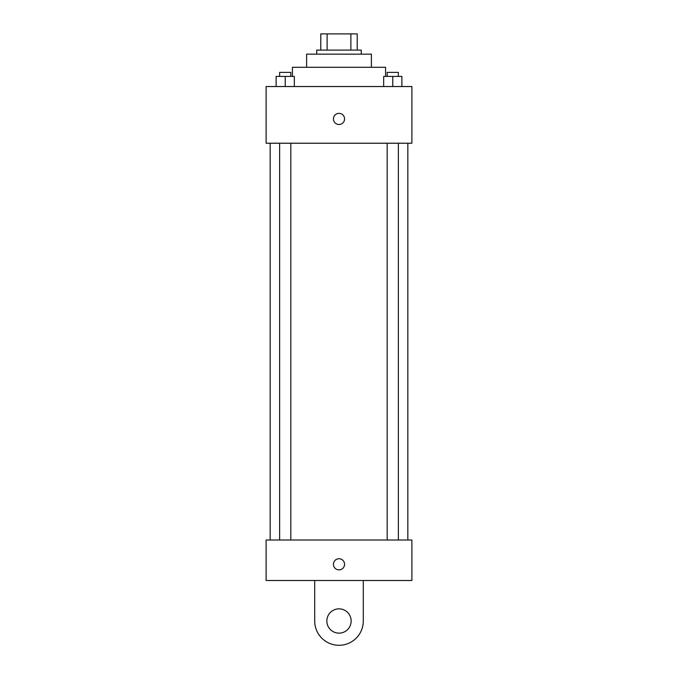<?xml version="1.0" encoding="UTF-8"?>
<svg xmlns="http://www.w3.org/2000/svg" width="678" height="678" viewBox="0 0 678 678"><rect width="100%" height="100%" fill="white"/><g stroke="black" fill="none" stroke-linecap="round" stroke-linejoin="round"><path stroke-width="1.02" d="M327.118 50.096L327.118 33.9L320.779 33.9L320.779 50.096L320.779 33.9M327.118 33.9L357.221 33.9L357.221 50.096M350.882 50.096L350.882 33.9M316.728 54.147L316.728 50.096L361.272 50.096L361.272 54.147M306.609 67.3L306.609 54.147L371.391 54.147L371.391 67.3M292.438 76.411L292.438 67.3L385.562 67.3L385.562 76.411M266.115 86.538L411.885 86.538L411.885 143.219L266.115 143.219L266.115 86.538M339 124.498A5.568 5.568 0 0 1 334.178 116.141A5.568 5.568 0 0 1 343.822 116.141A5.568 5.568 0 0 1 339 124.498M266.115 540.019L411.885 540.019L411.885 580.504L266.115 580.504L266.115 540.019L411.885 540.019M383.663 86.538L383.663 76.411L401.876 76.411L401.876 86.538L401.876 76.411M392.774 86.538L392.774 76.411M398.359 76.411L398.359 72.368L387.18 72.368L387.18 76.411M276.124 86.538L276.124 76.411L294.337 76.411L294.337 86.538L294.337 76.411M285.226 86.538L285.226 76.411M290.82 76.411L290.82 72.368L279.641 72.368L279.641 76.411M333.432 564.308A5.568 5.568 0 0 1 341.78 559.486A5.568 5.568 0 0 1 341.78 569.13A5.568 5.568 0 0 1 333.432 564.308M363.298 580.504L363.298 620.997A24.298 24.298 0 0 1 339 645.287A24.298 24.298 0 0 1 314.702 620.997L314.702 580.504M339 633.142A12.145 12.145 0 0 1 328.483 614.921A12.145 12.145 0 0 1 349.517 614.921A12.145 12.145 0 0 1 339 633.142M407.834 540.019L407.834 143.219M270.166 540.019L270.166 143.219M387.18 143.219L387.18 540.019M398.359 143.219L398.359 540.019M290.82 540.019L290.82 143.219M279.641 540.019L279.641 143.219"/></g></svg>
